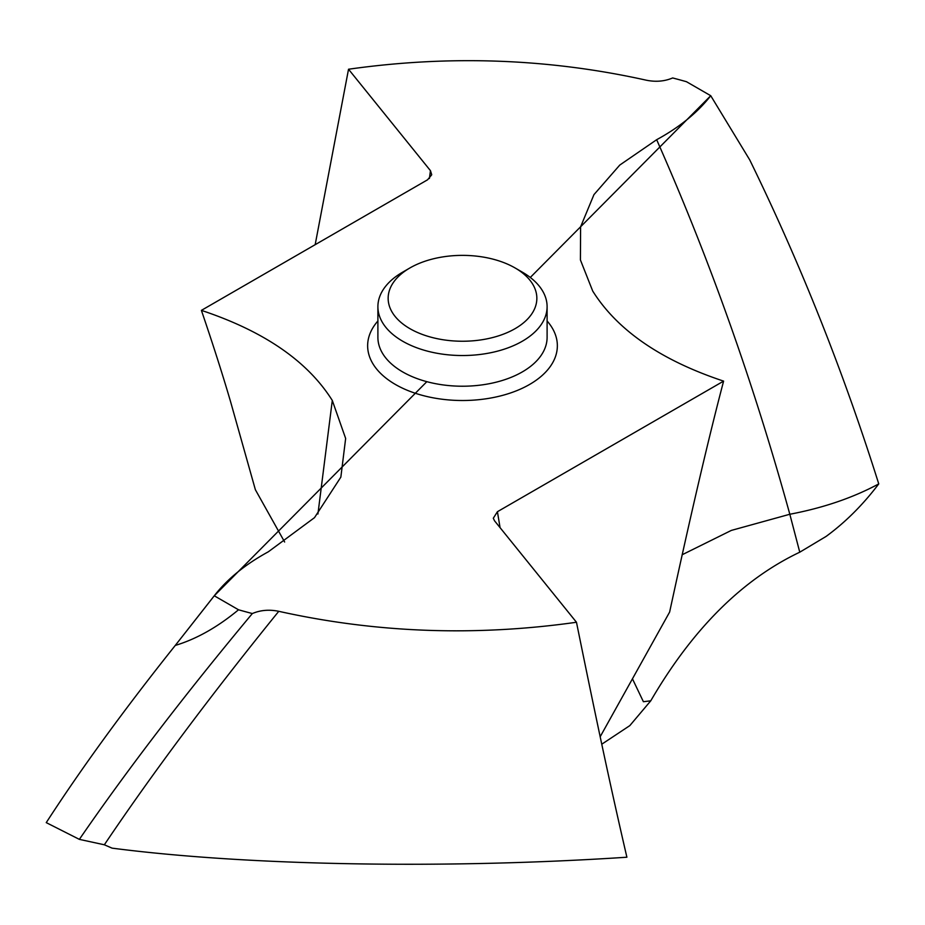 <?xml version="1.0" encoding="UTF-8"?>
<svg xmlns="http://www.w3.org/2000/svg" width="925" height="925" viewBox="0 0 925 925"><rect width="100%" height="100%" fill="white"/><g stroke="black" fill="none" stroke-linecap="round" stroke-linejoin="round"><path stroke-width="1.39" d="M46.25 822.626L79.365 839.368C127.222 769.762 184.873 694.49 252.34 613.541A509.236 294 180 0 1 238.523 609.783C217.56 627.15 196.482 639.036 175.276 645.43C124.644 708.932 81.631 767.993 46.25 822.626C81.631 767.993 124.644 708.932 175.276 645.43L212.311 598.302M426.841 381.667L214.265 595.781C227.261 579.05 245.275 564.389 268.343 551.786L314.488 517.665L340.851 477.127L345.649 438.462L332.295 400.456C307.667 361.224 264.041 331.196 201.396 310.372L427.581 179.785L431.663 174.86M79.365 839.368L104.34 844.791L112.075 848.144C250.317 866.066 448.567 868.968 626.896 857.221C612.153 793.789 598.105 728.796 576.472 622.259C475.242 636.585 376.001 632.931 278.76 611.309C269.267 609.355 260.457 610.107 252.34 613.541M175.276 645.43L214.265 595.781L238.523 609.783M500.078 527.678L497.419 511.71L493.303 518.243L494.551 520.821L576.472 622.259M497.419 511.71L723.604 381.123C660.959 360.299 617.333 330.271 592.705 291.04L580.414 259.948L580.599 226.833L593.954 194.632L619.773 165.066L656.657 139.71C709.406 258.803 753.782 383.655 789.823 514.254L799.767 552.19L826.118 536.408C845.473 522.22 863.013 504.726 878.75 483.902C843.369 371.468 800.356 263.463 749.724 159.886L710.735 95.714C697.739 112.445 679.725 127.107 656.657 139.71M429.408 178.502L430.449 170.662L348.528 69.236C449.758 54.91 548.988 58.564 646.24 80.186C655.732 82.14 664.543 81.388 672.66 77.954A509.236 294 180 0 1 686.477 81.712L710.735 95.714L530.291 277.454M430.449 170.662L431.697 174.64M201.396 310.372C212.819 343.834 222.555 374.301 230.602 401.774L255.369 489.718L284.646 542.015M632.446 678.8L643.395 701.717L650.772 700.803L629.809 725.628L601.759 744.22L629.809 725.628L650.772 700.803C692.536 629.081 742.208 579.547 799.767 552.19L826.129 536.408C845.462 522.232 863.013 504.726 878.75 483.902C843.369 371.468 800.356 263.463 749.724 159.886L710.735 95.714M600.175 736.751L669.631 612.061C690.848 514.08 708.839 437.097 723.604 381.123M682.107 554.78L731.328 530.418L789.823 514.254C823.319 507.894 852.954 497.777 878.75 483.902M348.528 69.236L315.171 244.686M402.676 341.221A84.603 48.852 180 0 1 377.897 306.684A84.603 48.852 180 0 1 402.676 272.147L409.925 267.949A74.347 42.932 180 0 1 515.075 267.949L522.324 272.135A84.603 48.852 180 0 1 522.324 272.147A84.603 48.852 180 0 1 547.103 306.684A84.603 48.852 180 0 1 494.875 351.812A84.603 48.852 180 0 1 402.676 341.221M522.324 272.147L515.075 267.949A74.347 42.932 180 0 1 515.075 328.664A74.347 42.932 180 0 1 409.925 328.664A74.347 42.932 180 0 1 409.925 267.949M650.772 700.803C692.536 629.081 742.208 579.547 799.767 552.19M278.76 611.309C210.449 695.658 152.313 773.485 104.34 844.791M377.897 320.987A94.859 54.76 0 0 0 395.426 384.476A94.859 54.76 0 0 0 518.173 390.084A94.859 54.76 0 0 0 547.103 320.987M332.295 400.456L317.922 513.999M377.897 306.684L377.897 337.371A84.603 48.852 0 0 0 402.676 371.919A84.603 48.852 0 0 0 494.875 382.499A84.603 48.852 0 0 0 547.103 337.371L547.103 306.684"/></g></svg>
